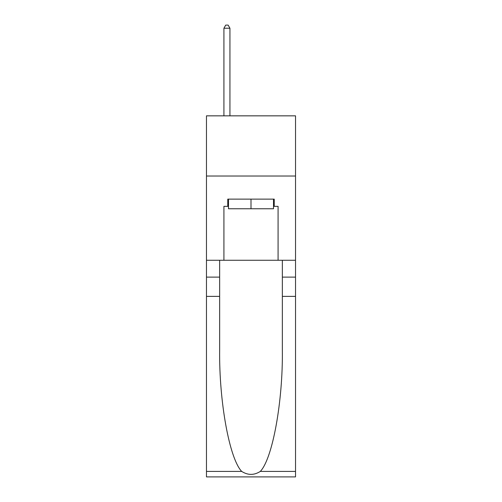 <?xml version="1.0" encoding="UTF-8"?>
<svg xmlns="http://www.w3.org/2000/svg" width="502" height="502" viewBox="0 0 502 502"><rect width="100%" height="100%" fill="white"/><g stroke="black" fill="none" stroke-linecap="round" stroke-linejoin="round"><path stroke-width="0.75" d="M295.527 176.02L295.527 115.843L206.473 115.843L206.473 176.02L295.527 176.02L295.527 260.268L278.077 260.268L278.077 206.347L274.23 206.347L274.23 199.131L227.77 199.131L227.77 206.347L228.492 206.347M273.508 199.131L273.508 208.757L228.492 208.757L228.492 199.131M251 199.131L251 208.757M260.312 471.409L295.527 471.409L295.527 476.9L206.473 476.9L206.473 296.375L219.65 296.375L219.65 350.045C219.01 401.343 229.414 458.652 241.688 471.409C247.888 475.369 254.1 475.369 260.312 471.409C272.586 458.652 282.99 401.343 282.35 350.045L282.35 260.268M282.35 296.375L295.527 296.375L295.527 260.268M206.473 296.375L206.473 176.02M219.65 260.268L219.65 296.375M295.527 471.409L295.527 296.375M206.473 260.268L223.923 260.268L223.923 206.347L227.77 206.347M223.923 260.268L278.077 260.268M273.508 206.347L274.23 206.347M229.941 115.843L229.941 28.231L223.923 28.231L223.923 115.843M223.923 28.231L225.724 25.1L228.134 25.1L229.941 28.231M282.35 277.117L295.527 277.117M219.65 277.117L206.473 277.117M206.473 471.409L241.688 471.409"/></g></svg>
